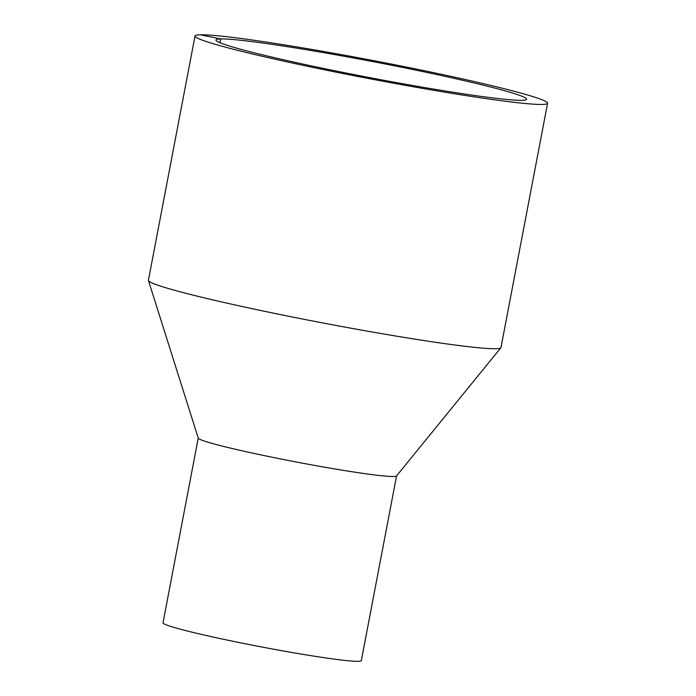 <?xml version="1.0" encoding="UTF-8"?>
<svg xmlns="http://www.w3.org/2000/svg" width="696" height="696" viewBox="0 0 696 696"><rect width="100%" height="100%" fill="white"/><g stroke="black" fill="none" stroke-linecap="round" stroke-linejoin="round"><path stroke-width="1.04" d="M547.578 103.252L500.981 347.513A179.455 9.257 -169.2 0 1 500.868 347.748A179.455 9.257 -169.2 0 1 322.97 322.979A179.455 9.257 -169.2 0 1 148.439 280.523A179.455 9.257 -169.2 0 1 148.422 280.253L195.019 35.992A179.455 9.257 -169.2 0 1 200.361 34.8A179.455 9.257 -169.2 0 1 393.875 64.571A179.455 9.257 -169.2 0 1 547.578 103.252A179.455 9.257 -169.2 0 1 369.567 78.718A179.455 9.257 -169.2 0 1 195.019 35.992M500.868 347.748L396.511 475.968A100.946 5.211 -169.2 0 1 296.444 462.04A100.946 5.211 -169.2 0 1 198.273 438.158L148.439 280.523M396.563 475.907L361.311 660.687A100.946 5.211 -169.2 0 1 261.183 646.88A100.946 5.211 -169.2 0 1 162.994 622.85L198.247 438.08M219.945 42.7L220.658 38.932A158.149 8.161 -169.2 0 1 391.195 65.172A158.149 8.161 -169.2 0 1 526.646 99.258A158.149 8.161 -169.2 0 1 369.767 77.639A158.149 8.161 -169.2 0 1 215.951 39.985A158.149 8.161 -169.2 0 1 220.658 38.932L200.361 34.8"/></g></svg>
